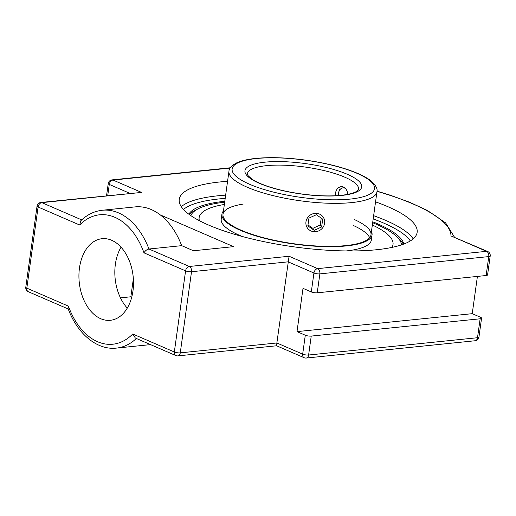 <?xml version="1.0" encoding="UTF-8"?>
<svg xmlns="http://www.w3.org/2000/svg" width="516" height="516" viewBox="0 0 516 516"><rect width="100%" height="100%" fill="white"/><g stroke="black" fill="none" stroke-linecap="round" stroke-linejoin="round"><path stroke-width="0.77" d="M375.558 201.859A120.086 31.283 -172.1 0 1 417.141 232.361A120.086 31.283 -172.1 0 1 337.986 250.744A120.086 31.283 -172.1 0 1 208.541 225.034A120.086 31.283 -172.1 0 1 179.245 199.35A120.086 31.283 -172.1 0 1 227.562 181.322M372.784 221.815A109.153 28.432 -172.1 0 1 377.428 223.738A109.153 28.432 -172.1 0 1 403.867 244.029M188.843 214.192A109.153 28.432 -172.1 0 1 224.795 201.279M141.59 192.416L40.828 202.472A4.244 2.806 84.2 0 1 41.822 202.633L141.59 192.416L113.01 180.052L230.142 168.055M377.002 191.333A154.123 40.151 -172.1 0 1 450.952 235.922L487.685 251.498A4.244 2.986 -66.6 0 0 486.562 251.331A4.244 2.806 84.2 0 1 488.762 256.587A4.244 1.103 7.9 0 0 490.2 255.975A4.244 4.244 0 0 0 487.685 251.498M477.41 276.415L472.237 313.676L480.531 317.269A4.244 1.103 -172.1 0 1 481.57 318.172A4.244 1.103 -172.1 0 1 480.132 318.791L311.232 336.084A4.244 1.103 -172.1 0 1 305.298 335.213L297.003 331.62L303.008 288.347L311.303 291.94A4.244 1.103 7.9 0 0 317.237 292.811L486.137 275.518A4.244 1.103 7.9 0 0 487.575 274.905L490.2 255.975M450.952 235.922L486.562 251.331L317.663 268.63L289.083 256.259L276.86 342.972L180.265 352.86L191.52 271.726L288.122 261.838L313.934 273.009A4.244 1.103 7.9 0 0 319.862 273.88L488.762 256.587L486.137 275.518M40.828 202.472A4.244 4.244 0 0 0 37.055 206.11A4.244 1.103 7.9 0 0 38.094 207.013L79.696 225.021L80.786 220.777C87.127 214.656 94.305 211.147 102.323 210.251L135.044 206.903A69.286 45.789 84.2 0 1 181.684 245.655L193.468 250.757L233.58 246.648L160.282 214.92M181.684 245.655L148.963 249.009C146.841 249.486 145.183 250.77 143.983 252.846L185.586 270.855A4.244 1.103 7.9 0 0 191.52 271.726A4.244 2.806 84.2 0 0 189.32 266.475A4.244 2.986 113.4 0 0 185.586 270.855L174.331 351.989A4.244 1.103 7.9 0 0 180.265 352.86A4.244 2.806 -95.8 0 1 177.93 355.885L276.595 345.778L276.86 342.972L302.673 354.144A4.244 1.103 -172.1 0 0 308.607 355.014L311.232 336.084M136.347 338.477A69.286 45.789 -95.8 0 1 116.435 348.1C96.795 350.364 77.097 333.446 68.054 308.478L68.434 306.156L26.832 288.147L38.094 207.013A4.244 2.986 -66.6 0 1 41.822 202.633L81.715 219.9M175.814 355.556A4.244 2.986 113.4 0 1 174.331 351.989L132.728 333.981L135.373 338.051L175.814 355.556A4.244 4.244 0 0 0 177.93 355.885M120.467 297.855L130.851 296.79L131.735 297.171M297.003 331.62L472.237 313.676M79.477 267.927A41.003 27.103 84.2 0 1 102.033 238.708A41.003 27.103 84.2 0 1 132.947 291.069A41.003 27.103 84.2 0 1 110.385 320.294A41.003 27.103 84.2 0 1 79.477 267.927M121.041 247.222A41.003 27.103 -95.8 0 0 127.271 308.104M130.851 296.79L133.347 278.814M150.472 344.585A69.286 45.789 84.2 0 1 149.163 344.752L116.435 348.1M335.271 195.757C335.381 190.501 337.348 187.45 341.179 186.618C344.804 186.669 347.036 189.243 347.874 194.339M190.817 215.604A106.638 27.78 -172.1 0 1 198.292 208.741L195.087 210.38A109.785 28.599 7.9 0 0 189.301 214.533M403.331 244.229A109.785 28.599 7.9 0 0 398.894 238.663L396.256 236.212A106.638 27.78 -172.1 0 1 401.583 244.848M372.662 222.712A106.638 27.78 -172.1 0 1 375.551 223.931A106.638 27.78 -172.1 0 1 396.256 236.212M198.292 208.741A106.638 27.78 -172.1 0 1 224.673 202.175M392.882 245.532A97.866 25.497 7.9 0 1 392.373 247.319A97.866 25.497 7.9 0 0 392.882 245.532L393.024 244.5A97.866 25.497 7.9 0 0 372.346 225.002M199.002 218.629A97.866 25.497 7.9 0 0 199.002 220.487A97.866 25.497 7.9 0 1 199.002 218.629L199.144 217.597A97.866 25.497 7.9 0 0 199.421 220.706M243.171 204.097A74.704 19.46 7.9 0 0 222.996 214.269A74.704 19.46 7.9 0 0 264.127 237.882A74.704 19.46 7.9 0 0 370.985 234.806A74.704 19.46 7.9 0 0 354.337 219.526M223.447 210.98A75.781 19.743 7.9 0 0 221.925 214.121A75.781 19.743 7.9 0 0 263.657 238.076A75.781 19.743 7.9 0 0 372.049 234.948A75.781 19.743 7.9 0 0 371.436 231.516M369.65 237.695A74.704 19.46 7.9 0 0 353.499 225.563M224.357 204.471A97.866 25.497 7.9 0 0 199.144 217.597M391.915 247.416A97.866 25.497 7.9 0 0 393.024 244.5M221.925 214.121L221.222 219.197A75.781 19.743 7.9 0 0 242.404 236.528M346.242 250.937A75.781 19.743 7.9 0 0 371.346 240.03L372.049 234.948M307.852 217.326A9.591 9.017 -34.1 0 1 323.229 217.159A9.591 9.017 -34.1 0 1 322.732 227.737A9.591 9.017 -34.1 0 1 307.349 227.911A9.591 9.017 -34.1 0 1 307.852 217.326M307.871 225.905L308.955 218.1L316.373 214.727L322.706 219.158L321.623 226.963L314.205 230.342L307.871 225.905M308.007 224.95L312.857 228.343L320.268 224.97L321.223 218.12M314.205 230.342L312.857 228.343M321.623 226.963L320.268 224.97M340.031 188.959A9.591 6.34 -95.8 0 0 338.799 191.933L338.625 192.623A8.179 5.405 84.2 0 1 345.597 188.585M338.322 195.57A8.179 5.405 84.2 0 1 338.625 192.623M413.187 238.856A120.086 31.283 7.9 0 0 385.929 220.5A120.086 31.283 7.9 0 0 373.636 215.682M225.647 195.145A120.086 31.283 7.9 0 0 181.284 206.677M373.184 218.919A117.577 30.631 -172.1 0 1 383.717 223.093A117.577 30.631 -172.1 0 1 410.317 240.933M183.477 209.457A117.577 30.631 -172.1 0 1 225.195 198.389M475.172 340.741A4.244 4.244 0 0 0 478.945 337.103A4.244 1.103 -172.1 0 1 477.506 337.722L308.607 355.014A4.244 2.806 -95.8 0 1 306.272 358.04L475.172 340.741A4.244 2.806 -95.8 0 0 477.506 337.722L480.132 318.791M276.595 345.778L304.156 357.711A4.244 2.986 -66.6 0 1 302.673 354.144L305.298 335.213M28.316 291.714A4.244 2.986 -66.6 0 1 26.832 288.147A4.244 1.103 7.9 0 1 25.8 287.238A4.244 4.244 0 0 0 28.316 291.714L68.254 309M311.303 291.94L313.934 273.009A4.244 2.986 113.4 0 1 317.663 268.63A4.244 2.806 84.2 0 1 319.862 273.88L317.237 292.811M107.728 195.622L109.282 184.431A4.244 2.986 -66.6 0 1 113.01 180.052A4.244 2.806 84.2 0 0 112.017 179.884A4.244 4.244 0 0 0 108.244 183.522A4.244 1.103 7.9 0 0 109.282 184.431L129.89 193.352M289.083 256.259L189.32 266.475L148.963 249.009A69.286 45.789 -95.8 0 0 102.323 210.251M79.696 225.021A65.042 42.989 84.2 0 1 143.983 252.846M132.728 333.981A65.042 42.989 84.2 0 1 68.434 306.156M247.377 173.795A56.115 14.616 -172.1 0 1 284.368 165.204A56.115 14.616 -172.1 0 1 344.856 177.22A56.115 14.616 -172.1 0 1 358.543 189.224L357.395 190.791C356.15 191.952 351.744 194.235 340.508 195.39C329.073 196.422 315.856 195.912 300.867 193.868C285.935 191.713 273.177 188.579 262.605 184.464C257.897 182.593 254.22 180.723 251.569 178.852L248.035 175.595L247.377 173.795M228.962 171.241A74.704 19.46 7.9 0 0 247.19 187.218A74.704 19.46 7.9 0 0 327.712 203.214A74.704 19.46 7.9 0 0 376.951 191.778C377.706 188.966 375.958 185.547 371.713 181.522C368.366 178.691 363.709 175.995 357.743 173.421C343.837 167.539 326.628 163.127 306.117 160.186C287.741 157.683 271.377 157.051 257.02 158.296C248.506 159.07 241.791 160.566 236.863 162.772C231.626 165.507 228.994 168.332 228.962 171.241L222.996 214.269M356.995 173.311A71.879 18.724 -172.1 0 1 317.088 199.118A71.879 18.724 -172.1 0 1 235.922 163.985A71.879 18.724 -172.1 0 1 356.995 173.311M347.339 174.298A58.947 15.357 7.9 0 0 248.048 166.655A58.947 15.357 7.9 0 0 314.612 195.461A58.947 15.357 7.9 0 0 347.339 174.298M304.156 357.711A4.244 4.244 0 0 0 306.272 358.04M454.422 237.102L445.65 222.912L427.287 210.412L409.614 202.24L390.231 195.19L377.015 191.139M112.017 179.884L230.323 167.771M106.554 195.738L108.244 183.522M37.055 206.11L25.8 287.238M481.57 318.172L478.945 337.103M370.985 234.806L376.951 191.778"/></g></svg>
